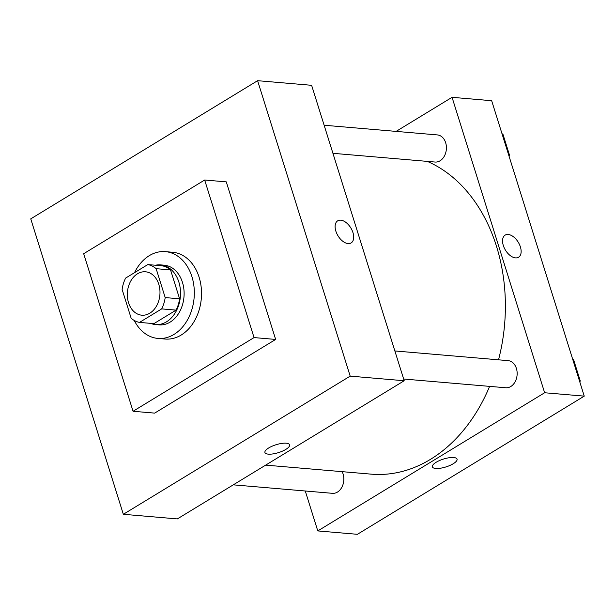 <?xml version="1.0" encoding="UTF-8"?>
<svg xmlns="http://www.w3.org/2000/svg" width="615" height="615" viewBox="0 0 615 615"><rect width="100%" height="100%" fill="white"/><g stroke="black" fill="none" stroke-linecap="round" stroke-linejoin="round"><path stroke-width="0.92" d="M137.483 273.798A21.779 16.29 94.9 0 1 145.509 271.792A21.779 16.29 94.9 0 1 159.885 294.877A21.779 16.29 94.9 0 1 141.804 315.188A21.779 16.29 94.9 0 1 127.474 297.529A21.779 16.29 94.9 0 1 137.483 273.798M122.116 289.404L131.172 318.301A29.251 21.879 94.9 0 0 139.505 322.406L161.691 308.891A29.251 21.879 94.9 0 0 165.197 297.575L156.141 268.678A29.251 21.879 94.9 0 0 147.808 264.581L125.621 278.088A29.251 21.879 94.9 0 0 122.116 289.404M165.197 297.575L179.603 298.805L170.547 269.916L156.141 268.678M170.547 269.916A29.251 21.879 94.9 0 0 162.206 265.811L147.808 264.581M179.603 298.805A29.251 21.879 94.9 0 1 176.098 310.121L161.691 308.891M139.505 322.406L153.911 323.636L176.098 310.121M150.506 323.344A29.943 22.394 -85.1 0 0 155.51 324.559A29.943 22.394 -85.1 0 0 178.857 282.054A29.943 22.394 -85.1 0 0 160.607 264.888A29.943 22.394 -85.1 0 0 155.48 265.234M160.607 264.888L164.213 265.196A29.943 22.394 94.9 0 1 182.455 282.362A29.943 22.394 94.9 0 1 159.108 324.866L155.51 324.559M134.516 272.676A43.557 32.58 94.9 0 1 149.314 255.64A43.557 32.58 94.9 0 1 165.374 251.635A43.557 32.58 94.9 0 1 194.117 297.806A43.557 32.58 94.9 0 1 157.947 338.427A43.557 32.58 94.9 0 1 134.239 320.461M165.374 251.635L172.577 252.25A43.557 32.58 94.9 0 1 201.32 298.421A43.557 32.58 94.9 0 1 165.151 339.042L157.947 338.427M83.678 253.711L204.664 180.018L254.049 337.581L133.055 411.274L83.678 253.711M204.664 180.018L226.274 181.863L275.651 339.434L154.665 413.119L133.055 411.274M30.75 218.863L123.338 514.294L350.189 376.126L257.6 80.688L30.75 218.863M352.956 232.601A12.93 7.526 -121.3 0 1 351.134 242.917A12.93 7.526 -121.3 0 1 337.981 235.791A12.93 7.526 -121.3 0 1 337.681 220.831A12.93 7.526 -121.3 0 1 352.956 232.601M123.338 514.294L177.351 518.914L404.201 380.747L311.621 85.308L257.6 80.688M404.201 380.747L350.189 376.126M264.934 452.54A12.93 4.128 162.6 0 0 268.294 454.139A12.93 4.128 -17.4 0 1 264.934 452.54A12.93 4.128 -17.4 0 1 276.043 444.737A12.93 4.128 -17.4 0 1 289.611 444.806A12.93 4.128 -17.4 0 1 282.446 451.141A12.93 4.128 -17.4 0 1 268.294 454.147A12.93 4.128 162.6 0 0 282.439 451.141A12.93 4.128 162.6 0 0 289.611 444.806M275.651 339.434L254.049 337.581M351.134 242.917A12.93 7.526 58.7 0 0 352.956 232.608A12.93 7.526 58.7 0 0 337.681 220.831M427.294 161.384A160.615 120.125 94.9 0 1 496.459 246.185A160.615 120.125 94.9 0 1 498.534 359.813M489.617 386.374A160.615 120.125 94.9 0 1 371.237 474.15L265.665 465.125M394.868 350.95L508.105 360.636A13.615 10.178 94.9 0 1 517.092 375.065A13.615 10.178 94.9 0 1 505.784 387.757L403.663 379.025M324.128 125.237L437.373 134.923A13.615 10.178 94.9 0 1 445.66 142.726A13.615 10.178 94.9 0 1 435.051 162.045L332.93 153.312M342.125 471.659A13.615 10.178 94.9 0 1 343.085 474.004A13.615 10.178 94.9 0 1 332.469 493.322L233.293 484.843M584.25 396.137L357.4 534.312L317.786 530.922L305.271 490.993L317.786 530.922L544.636 392.754L452.056 97.316L396.106 131.395L452.056 97.316L491.662 100.706L584.25 396.137L544.636 392.754L452.056 97.316M509.043 156.164L509.543 155.28L502.862 133.955L502.055 133.862L502.862 133.955M509.543 155.28L508.751 155.211M579.784 381.884L580.283 380.993L573.595 359.675L572.796 359.575M580.283 380.993L579.484 380.923M573.595 359.675L572.803 359.606M432.376 466.854A12.93 4.128 162.6 0 0 435.735 468.461A12.93 4.128 -17.4 0 1 432.376 466.862A12.93 4.128 -17.4 0 1 443.484 459.059A12.93 4.128 -17.4 0 1 457.053 459.128A12.93 4.128 -17.4 0 1 449.888 465.463A12.93 4.128 -17.4 0 1 435.735 468.461A12.93 4.128 162.6 0 0 449.888 465.455A12.93 4.128 162.6 0 0 457.053 459.121M317.786 530.922L544.636 392.754M518.576 257.231A12.93 7.526 58.7 0 0 520.398 246.923A12.93 7.526 -121.3 0 1 518.576 257.231A12.93 7.526 -121.3 0 1 505.422 250.105A12.93 7.526 -121.3 0 1 505.123 235.145A12.93 7.526 -121.3 0 1 520.405 246.923A12.93 7.526 58.7 0 0 505.123 235.145"/></g></svg>
